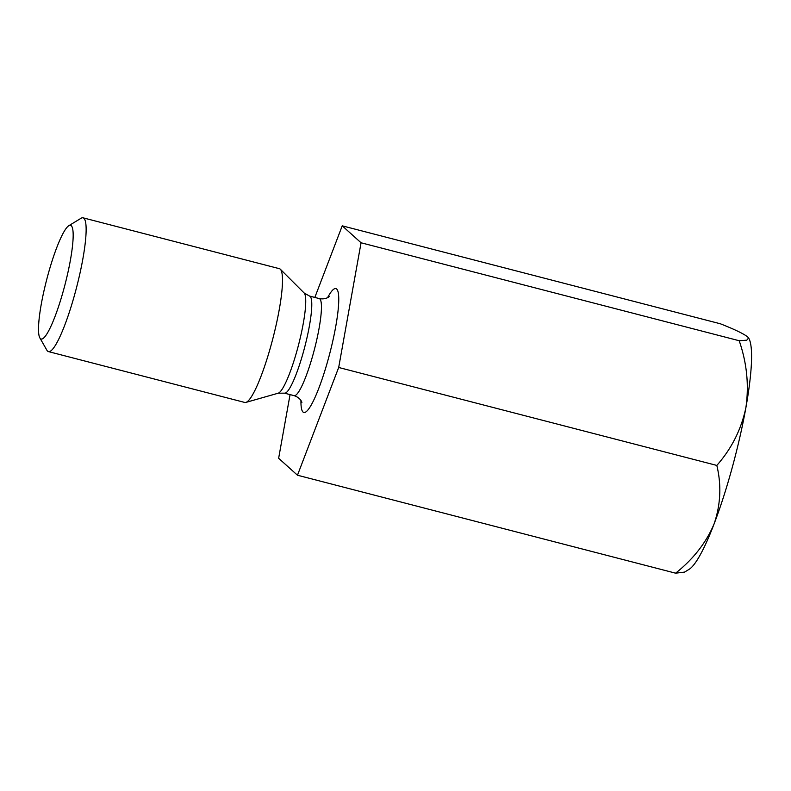 <?xml version="1.0" encoding="UTF-8"?>
<svg xmlns="http://www.w3.org/2000/svg" width="791" height="791" viewBox="0 0 791 791"><rect width="100%" height="100%" fill="white"/><g stroke="black" fill="none" stroke-linecap="round" stroke-linejoin="round"><path stroke-width="1.19" d="M290.06 394.61L278.64 458.276L297.475 475.223L338.686 367.479L361.062 242.778L739.199 340.733C746.892 363.029 749.117 385.355 745.883 407.711A120.904 19.538 -75.5 0 0 748.869 338.449L747.653 336.887C743.609 333.713 734.513 329.343 720.374 323.786L342.226 225.831L314.838 297.436M739.199 340.733L746.793 340.179L748.593 337.975M716.824 465.424C721.58 485.091 720.67 504.589 714.085 523.929C706.165 542.675 693.341 559.089 675.613 573.178L684.551 572.101L689.05 569.372A120.904 19.538 -75.5 0 0 714.085 523.929A120.904 19.538 -75.5 0 0 745.883 407.711C741.276 429.434 731.586 448.675 716.824 465.424L338.686 367.479M297.475 475.223L675.613 573.178M361.062 242.778L342.226 225.831M83.065 217.822L279.421 268.693A69.084 11.163 104.5 0 1 280.37 269.256A69.084 11.163 104.5 0 1 271.422 343.956A69.084 11.163 104.5 0 1 245.872 402.411A69.084 11.163 104.5 0 1 244.775 402.451L48.419 351.59A69.084 11.163 -75.5 0 0 76.549 287.509A69.084 11.163 -75.5 0 0 83.065 217.822A69.084 11.163 -75.5 0 0 81.068 218.267L68.866 225.672A58.722 9.492 -75.5 0 0 47.925 275.011A58.722 9.492 -75.5 0 0 39.817 337.836A58.722 9.492 -75.5 0 0 65.03 284.523A58.722 9.492 -75.5 0 0 68.866 225.672M39.817 337.836L46.887 350.225A69.084 11.163 -75.5 0 0 48.419 351.59M300.956 400.533A63.962 10.332 -75.5 0 0 316.796 393.315A63.962 10.332 -75.5 0 0 337.955 311.634A63.962 10.332 -75.5 0 0 327.603 297.643M303.754 350.69A50.14 8.108 104.5 0 1 284.414 393.147L294.074 395.648A50.14 8.108 -75.5 0 0 313.414 353.191A50.14 8.108 -75.5 0 0 319.228 298.573L309.558 296.071A50.14 8.108 104.5 0 1 303.754 350.69M245.872 402.411L278.175 393.206A51.988 8.404 -75.5 0 0 297.396 349.207A51.988 8.404 -75.5 0 0 304.14 292.986L280.37 269.256M301.836 402.372C302.182 403.232 301.144 397.942 294.074 395.648M319.228 298.573C326.545 299.987 329.995 295.864 329.274 296.457M278.175 393.206L284.414 393.147M309.558 296.071L304.14 292.986"/></g></svg>
